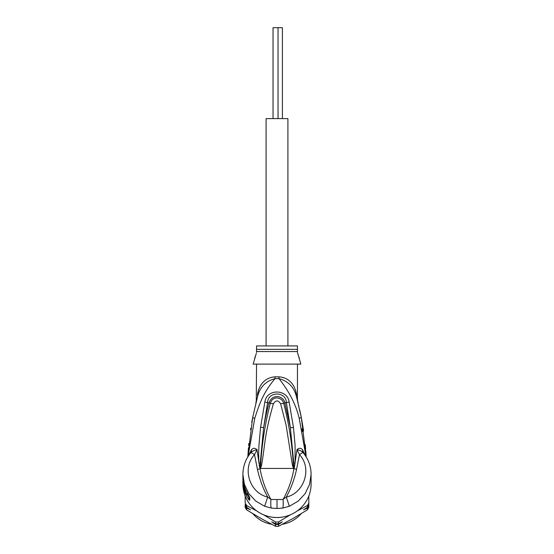<?xml version="1.0" encoding="UTF-8"?>
<svg xmlns="http://www.w3.org/2000/svg" width="554" height="554" viewBox="0 0 554 554"><rect width="100%" height="100%" fill="white"/><g stroke="black" fill="none" stroke-linecap="round" stroke-linejoin="round"><path stroke-width="0.83" d="M282.408 118.618L282.408 27.7L278.046 27.7L278.046 118.618M278.046 27.7L273.046 27.7L273.046 118.618M287.914 345.925L287.914 118.618L266.086 118.618L266.086 345.925M257.471 396.996L257.555 396.699C259.84 387.204 265.664 381.18 275.019 378.624C264.14 391.713 260.041 401.581 254.736 418.499L248.026 456.558M305.974 456.558L299.243 418.429C295.926 404.649 289.167 391.38 278.981 378.624L275.019 378.624A9.093 0.873 -90 0 0 275.04 376.845C269.382 377.205 260.145 380.169 257.471 394.282L257.555 396.699L252.686 417.404L247.818 456.898L248.441 447.791M251.772 422.286L252.686 417.404L254.736 418.499M256.488 400.687L256.592 400.286M248.635 445.589L248.836 443.491M250.56 429.682L250.789 428.221M242.943 472.756L242.901 476.385A34.099 33.579 -0 0 0 245.969 490.304L249.785 497.741L249.785 500.124C249.445 500.65 248.171 498.919 245.969 494.944A34.099 33.579 180 0 1 242.901 481.031L242.901 483.919A34.099 33.579 -0 0 0 277 517.498A34.099 33.579 -0 0 0 311.099 483.919L311.057 472.735M311.099 474.411C311.009 466.143 308.308 458.844 303.003 452.528L302.899 452.41C301.348 450.935 299.368 450.049 296.958 449.758L299.479 454.605L302.899 452.41L302.373 449.606C300.67 447.805 298.869 447.854 296.958 449.758L294.409 467.237L293.973 468.684L293.565 468.67L292.45 465.36L286.12 425.271L280.636 403.818C278.212 399.981 275.788 399.981 273.364 403.818C263.912 437.251 265.491 442.75 261.557 465.325L260.435 468.67L257.458 469.46L254.521 454.605L250.997 452.528C245.692 458.844 242.991 466.143 242.901 474.418L244.418 484.418L248.843 493.607L255.789 501.114L264.639 506.259L271.245 508.053L277 508.496L282.755 508.053L289.361 506.259L298.204 501.121L305.115 493.669L309.575 484.445L311.099 474.418M251.059 450.457L251.627 449.606L251.101 452.41L250.547 453.103L251.059 450.457L248.552 455.748M302.373 449.606L305.448 455.748M261.557 465.325L260.643 465.09L260.2 468.546L259.591 467.216L257.042 449.758C255.131 447.854 253.33 447.805 251.627 449.606M260.145 468.476L260.242 462.909L258.933 463.026C258.469 454.495 258.732 451.101 258.919 445.721L260.574 427.238L264.854 402.072C266.682 388.292 287.685 389.067 289.146 402.072L293.468 427.459L290.407 427.799L293.752 462.867L293.828 468.532L293.89 467.112L294.409 467.237M293.752 462.867L295.074 462.985L295.088 445.402L293.468 427.459M289.361 506.259L286.3 497.035C303.89 493.344 312.629 468.691 299.479 454.605L296.542 469.46C294.333 479.404 290.919 488.593 286.3 497.035L283.08 499.438C283.336 503.988 283.226 506.862 282.755 508.053M293.772 468.788L293.357 465.125L293.911 468.767C292.006 479.764 288.399 489.985 283.08 499.438L277 499.542L277 508.496M303.454 453.103L302.941 450.457M305.794 450.734L306.182 456.898L301.3 417.335L296.875 398.284M275.04 376.845L278.96 376.845A9.093 0.873 90 0 0 278.981 378.624C288.343 381.18 294.16 387.204 296.445 396.699L296.549 397.066M301.348 417.571L303.627 430.97M305.275 444.64L305.669 449.149M297.387 398.915L297.796 401.802M298.717 405.507L298.89 406.221M299.707 409.766L301.3 417.335L299.243 418.429M278.96 376.845C284.618 377.205 293.855 380.162 296.529 394.282C297.706 400.632 297.706 400.632 296.529 394.282L296.445 396.699C298.253 403.457 298.253 403.457 296.445 396.699L296.847 398.188M296.937 398.506L297.179 399.413M297.2 399.489L297.47 400.535M295.559 390.404L296.529 394.282M297.456 399.323L297.456 364.11M256.544 364.11L256.267 401.546M259.002 388.832L257.541 393.915M257.471 394.282C256.294 400.632 256.294 400.632 257.471 394.282M248.601 450.257L249.868 440.617M305.753 453.858L304.25 441.42M302.498 431.601L301.916 428.886M256.315 353.362L253.136 364.11L300.864 364.11L297.456 352.413M256.544 352.406L256.544 351.555L256.544 352.406M254.722 357.745L255.034 357.032M255.526 355.806L255.996 354.456M297.761 353.639L298.253 355.218M298.952 357.011L299.278 357.745M297.456 351.555L297.456 345.925L256.544 345.925L256.544 351.555L297.456 351.555M277 499.542L270.92 499.438C265.601 489.985 261.994 479.764 260.089 468.767L260.117 467.098L259.591 467.216M260.228 468.781L260.643 465.09C261.848 444.246 265.068 423.63 270.324 403.257C272.734 395.21 282.339 397.26 283.676 403.257C288.939 423.644 292.159 444.266 293.357 465.125L292.45 465.36M271.245 508.053C270.767 506.73 270.657 503.863 270.92 499.438L267.7 497.035C250.11 493.337 241.371 468.691 254.521 454.605L257.042 449.758C254.584 450.077 252.603 450.956 251.101 452.41M257.458 469.46C259.805 479.771 263.219 488.967 267.7 497.035L264.639 506.259M260.242 462.909L263.635 427.57L267.617 402.529C267.963 391.186 286.037 391.186 286.383 402.529L290.407 427.799L284.95 402.945C283.496 395.667 272.166 393.298 269.05 402.945C267.18 409.489 265.38 417.695 263.635 427.57L260.574 427.238M264.854 402.072L273.364 403.818M289.146 402.072L280.636 403.818M248.227 494.667L248.988 496.01M248.587 495.366L248.878 497.146L246.8 494.099L245.969 494.944M248.587 495.892L247.209 493.676M247.652 493.669L246.184 493.669L246.184 494.265L247.7 494.265L247.7 493.759M246.184 494.265A34.099 33.579 0 0 1 244.903 491.218L244.446 489.875A34.099 33.579 0 0 1 243.642 486.834L243.642 486.003A34.099 33.579 0 0 1 243.379 484.66L243.379 483.947A34.099 33.579 180 0 0 243.642 485.29L243.898 484.466M244.82 487.506L244.446 487.506A34.099 33.579 180 0 1 243.642 484.466M244.446 487.506L244.446 488.51L245.193 488.51M246.184 493.669L244.446 488.51M243.774 483.947L243.379 483.947M243.462 482.451L243.275 482.451A34.099 33.579 180 0 1 242.901 477.527A34.099 33.579 180 0 1 242.908 476.952M243.275 482.451L243.379 484.224M242.901 477.527L242.901 478.234A34.099 33.579 -0 0 0 242.943 479.799L243.275 484.224M242.901 478.351L242.901 479.065A34.099 33.579 -0 0 0 242.915 479.958L242.915 479.252A34.099 33.579 180 0 1 242.901 478.351A34.099 33.579 180 0 1 242.901 478.296M245.18 495.975L245.18 503.018A35.913 35.366 -0 0 0 246.668 505.567L246.668 507.312L250.491 509.867L246.668 508.08A35.913 35.366 180 0 1 245.18 505.532L245.18 507.36A35.913 35.366 -0 0 0 246.668 509.909L261.086 518.516L275.504 526.3A35.913 35.366 -0 0 0 278.496 526.3L292.914 518.516L307.332 509.909A35.913 35.366 -0 0 0 308.82 507.36L308.82 505.532A35.913 35.366 180 0 1 307.332 508.08L307.332 509.909M308.82 495.975L308.82 504.763A35.913 35.366 180 0 1 307.332 507.312L307.332 505.567A35.913 35.366 -0 0 0 308.82 503.018L308.82 504.403M308.82 502.942L308.82 503.309M308.82 504.285L308.82 505.532M256.696 510.892L246.668 505.567M290.386 514.798L278.496 521.958A35.913 35.366 -0 0 1 275.504 521.958L263.614 514.798M307.332 505.567L297.304 510.892M250.456 509.805L246.668 508.08L246.668 509.909M278.496 521.958L278.496 523.703L282.311 521.923L278.496 524.479A35.913 35.366 180 0 1 275.504 524.479L275.504 526.3M275.504 524.479L271.689 521.923L275.504 523.703A35.913 35.366 -0 0 0 278.496 523.703L282.228 521.903M271.772 521.903L275.504 523.703L275.504 521.958M278.496 524.479L278.496 526.3M245.18 504.403L245.18 504.763A35.913 35.366 180 0 0 246.668 507.312M307.332 507.312L303.509 509.867L307.332 508.08L303.544 509.805M252.88 513.71A31.592 31.114 -0 0 0 271.599 524.264M282.401 524.264A31.592 31.114 -0 0 0 301.12 513.71M242.901 481.031A34.099 33.579 180 0 1 242.908 480.574L242.901 481.031M293.855 468.476L296.542 469.46M256.544 349.352L297.456 349.352M293.738 468.428L260.262 468.428M249.785 497.741A4.543 4.474 180 0 1 248.975 495.982M248.871 495.892L248.871 497.423A4.543 4.474 0 0 0 249.785 500.124M269.937 516.764A31.82 31.336 -0 0 0 284.063 516.764M247.818 456.898L252.686 417.404M297.837 401.955L298.184 402.876M255.816 402.876L257.555 396.699M256.703 399.863L256.793 399.517M257.271 397.751L257.402 397.253M300.566 413.713L301.3 417.335M242.901 476.385C242.915 481.26 243.94 485.913 245.983 490.352L248.081 494.452"/></g></svg>
